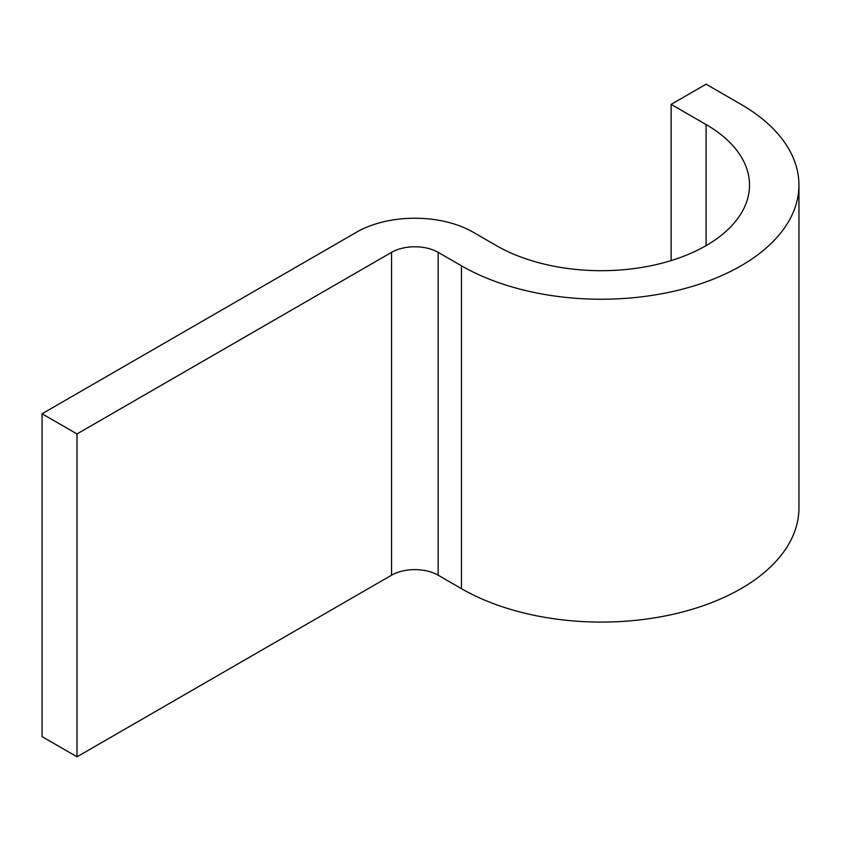 <?xml version="1.0" encoding="UTF-8"?>
<svg xmlns="http://www.w3.org/2000/svg" width="841" height="841" viewBox="0 0 841 841"><rect width="100%" height="100%" fill="white"/><g stroke="black" fill="none" stroke-linecap="round" stroke-linejoin="round"><path stroke-width="1.26" d="M356.595 232.169A82.376 47.559 180 0 1 473.094 232.169L496.4 245.625A148.279 85.603 0 0 0 657.988 264.179A148.279 85.603 0 0 0 749.52 185.083A148.279 85.603 0 0 0 706.093 124.552L671.139 104.379L706.093 84.195L741.047 104.379A197.709 114.145 0 0 1 798.95 185.083L798.95 507.943A197.709 114.145 0 0 1 676.9 613.394A197.709 114.145 0 0 1 461.446 588.647L438.15 575.202A32.946 19.028 180 0 0 391.549 575.202L77.004 756.805L42.05 736.621L42.05 413.772L356.595 232.169M77.004 756.805L77.004 433.945L391.549 252.353A32.946 19.028 180 0 1 438.15 252.353L461.446 265.798A197.709 114.145 0 0 0 676.9 290.544A197.709 114.145 0 0 0 798.95 185.083M671.139 104.379L671.139 260.584M77.004 433.945L42.05 413.772M706.093 124.552L706.093 245.625M391.549 252.353L391.549 575.202M438.15 252.353L438.15 575.202M461.446 265.798L461.446 588.647"/></g></svg>
